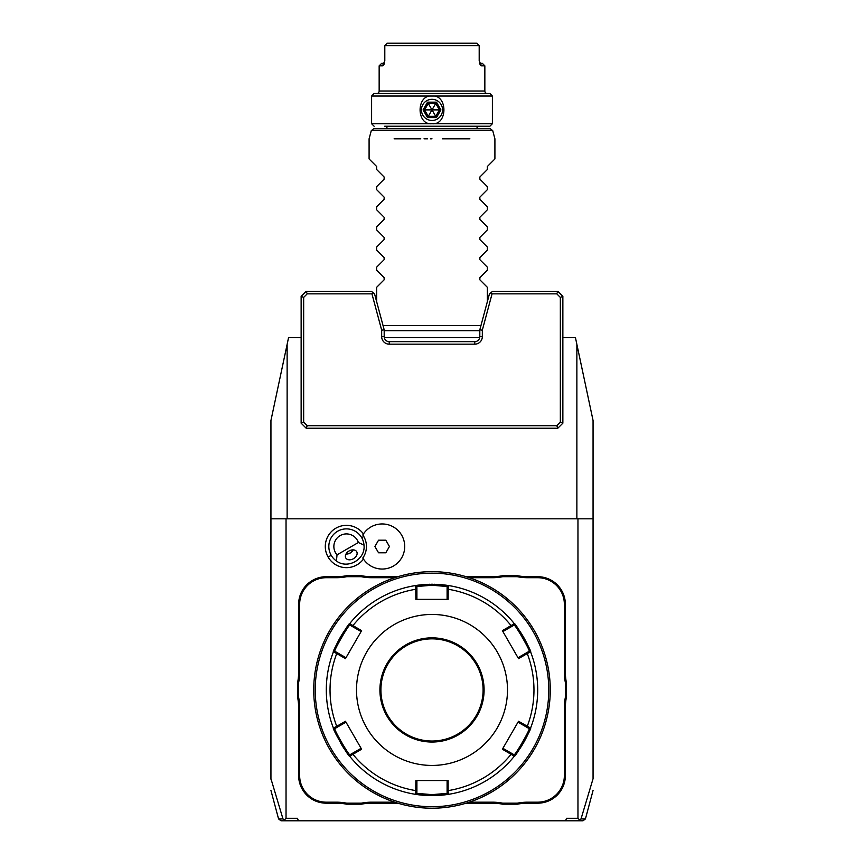 <?xml version="1.0" encoding="UTF-8"?>
<svg xmlns="http://www.w3.org/2000/svg" width="864" height="864" viewBox="0 0 864 864"><rect width="100%" height="100%" fill="white"/><g stroke="black" fill="none" stroke-linecap="round" stroke-linejoin="round"><path stroke-width="1.3" d="M562.864 337.63L575.446 337.63L576.871 344.369L576.871 518.821M287.129 518.821L287.129 344.369L288.554 337.63L301.136 337.63M384.286 337.63L479.714 337.63M306.18 291.33L301.136 296.363L303.664 297.4L303.664 422.15L307.217 425.704L556.783 425.704L560.336 422.15L560.336 297.4L562.864 296.363L557.82 291.33L492.642 291.33L489.478 293.76L479.812 329.832L479.812 336.625A5.033 5.033 0 0 1 474.779 341.658L389.221 341.658A5.033 5.033 0 0 1 384.188 336.625L384.188 329.832L374.522 293.76L371.358 291.33L306.18 291.33L307.217 293.846L371.941 293.846L372.935 292.54M270.94 779.198L270.94 518.821L577.962 518.821L577.962 818.284L579.55 819.882L581.018 818.932L593.06 778.723L593.06 420.509L576.871 344.369M593.06 790.474L585.425 818.932L582.995 820.8L565.574 820.8L566.492 818.284L577.962 818.284M288.554 820.8L565.574 820.8M286.038 818.284L297.508 818.284L298.426 820.8L281.005 820.8L278.575 818.932L282.982 818.932L284.45 819.882L286.038 818.284L286.038 518.821M287.129 344.369L270.94 420.509L270.94 518.821M577.962 518.821L593.06 518.821M337.025 554.839L358.376 542.516A12.582 12.582 0 0 0 340.146 535.604A12.582 12.582 0 0 0 337.025 554.839L336.431 560.995A17.615 17.615 0 0 1 331.182 555.304L328.126 557.075A21.146 21.146 0 0 1 334.854 528.811A21.146 21.146 0 0 1 363.452 533.93M328.126 557.075A21.146 21.146 0 0 0 363.452 559.073M336.42 577.703L336.42 576.698A51.84 51.84 0 0 0 346.594 575.694L346.691 576.698A52.844 52.844 0 0 1 336.42 577.703L326.311 577.703A26.676 26.676 0 0 0 299.635 604.379L298.62 604.379L298.62 672.376A51.84 51.84 0 0 1 297.616 682.538L297.616 697.345A51.84 51.84 0 0 1 298.62 707.508L298.62 775.505A27.68 27.68 0 0 0 326.311 803.185L336.42 803.185A51.84 51.84 0 0 1 346.594 804.19L361.39 804.19A51.84 51.84 0 0 1 371.552 803.185L397.861 803.185M298.62 604.379A27.68 27.68 0 0 1 326.311 576.698L336.42 576.698M346.594 575.694L361.39 575.694A51.84 51.84 0 0 0 371.552 576.698L397.861 576.698M492.448 576.698A51.84 51.84 0 0 0 502.61 575.694L502.708 576.698A52.844 52.844 0 0 1 492.448 577.703L492.448 576.698L466.139 576.698M502.61 575.694L517.406 575.694A51.84 51.84 0 0 0 527.58 576.698L537.689 576.698A27.68 27.68 0 0 1 565.38 604.379L565.38 672.376A51.84 51.84 0 0 0 566.384 682.538L566.384 697.345A51.84 51.84 0 0 0 565.38 707.508L565.38 775.505A27.68 27.68 0 0 1 537.689 803.185L527.58 803.185A51.84 51.84 0 0 0 517.406 804.19L502.61 804.19A51.84 51.84 0 0 0 492.448 803.185L466.139 803.185M579.55 819.882L578.48 820.8M585.425 818.932L581.018 818.932M284.45 819.882L285.52 820.8M270.94 778.723L282.982 818.932M362.826 558.079L362.794 558.025A20.012 20.012 0 0 0 362.794 534.978L362.826 534.924M362.794 558.025A22.55 22.55 0 0 0 396.738 563.706A22.55 22.55 0 0 0 396.738 529.286A22.55 22.55 0 0 0 362.794 534.978M374.911 546.502L378.54 552.787L385.808 552.787L389.437 546.502L385.808 540.205L378.54 540.205L374.911 546.502M331.182 555.304A17.615 17.615 0 0 1 337.63 531.241A17.615 17.615 0 0 1 363.992 545.076L358.376 542.516M336.431 560.995C347.814 569.614 365.764 559.246 363.992 545.076M353.484 558.695A6.296 4.45 150 0 0 356.702 551.696A6.296 4.45 150 0 0 349.034 550.994A6.296 4.45 150 0 0 345.805 557.993A6.296 4.45 150 0 0 353.484 558.695M350.212 553.036L353.192 549.871A7.549 7.549 0 0 1 345.989 554.04L350.212 553.036M299.635 604.379L299.635 672.376A52.844 52.844 0 0 1 298.62 682.646L297.616 682.538M346.691 576.698L361.292 576.698L361.39 575.694M394.686 577.703L371.552 577.703A52.844 52.844 0 0 1 361.292 576.698M492.448 577.703L469.314 577.703M502.708 576.698L517.309 576.698L517.406 575.694M566.384 682.538L565.38 682.646A52.844 52.844 0 0 1 564.365 672.376L564.365 604.379A26.676 26.676 0 0 0 537.689 577.703L527.58 577.703A52.844 52.844 0 0 1 517.309 576.698M565.38 682.646L565.38 697.237L566.384 697.345M517.406 804.19L517.309 803.185A52.844 52.844 0 0 1 527.58 802.181L537.689 802.181A26.676 26.676 0 0 0 564.365 775.505L564.365 707.508A52.844 52.844 0 0 1 565.38 697.237M517.309 803.185L502.708 803.185L502.61 804.19M469.314 802.181L492.448 802.181A52.844 52.844 0 0 1 502.708 803.185M361.39 804.19L361.292 803.185A52.844 52.844 0 0 1 371.552 802.181L394.686 802.181M361.292 803.185L346.691 803.185L346.594 804.19M297.616 697.345L298.62 697.237A52.844 52.844 0 0 1 299.635 707.508L299.635 775.505A26.676 26.676 0 0 0 326.311 802.181L336.42 802.181A52.844 52.844 0 0 1 346.691 803.185M298.62 697.237L298.62 682.646M438.728 571.86L437.94 571.817M432 571.666L432 571.666A118.271 118.271 0 0 0 313.729 689.936A118.271 118.271 0 0 0 432 808.218L432 808.218A118.271 118.271 0 0 0 550.271 689.936A118.271 118.271 0 0 0 432 571.666M432.853 808.218L433.717 808.207M434.581 808.186L435.445 808.164M437.94 808.067L438.728 808.024M440.899 807.883L441.547 807.829M550.087 696.665L550.12 695.92M549.936 698.836L549.893 699.505M550.228 693.382L550.249 692.518M550.26 691.654L550.271 690.8M550.271 688.781L550.26 688.208M550.249 687.236L550.228 686.491M550.13 683.986L550.087 683.273M549.839 679.774L549.482 676.231M431.147 571.666L430.283 571.676M429.419 571.698L428.555 571.72M426.06 571.817L425.272 571.86M423.101 572L422.453 572.054M425.272 808.024L426.06 808.067M313.772 686.696L313.751 687.366M313.913 683.219L313.87 684.007M314.107 680.4L314.064 681.048M313.729 691.103L313.74 691.675M313.751 692.539L313.772 693.392M313.88 695.952L313.913 696.611M314.064 698.846L314.107 699.505M314.161 700.11L314.518 703.652M314.107 699.484L314.064 698.836M432 573.178A116.77 116.77 0 0 0 315.23 689.936A116.77 116.77 0 0 0 432 806.706A116.77 116.77 0 0 0 548.77 689.936A116.77 116.77 0 0 0 432 573.178M514.328 756.216A105.689 105.689 0 0 1 514.318 756.238L502.384 749.228L518.53 721.256L530.572 728.082A105.689 105.689 0 0 0 530.561 651.78A105.689 105.689 0 0 1 530.572 728.082C532.343 727.726 514.933 757.901 514.318 756.238A105.689 105.689 0 0 1 448.265 794.372A105.689 105.689 0 0 0 448.265 794.372L432 795.636A105.689 105.689 0 0 0 432.972 795.625M433.955 795.614A105.689 105.689 0 0 0 434.927 795.593M435.888 795.56A105.689 105.689 0 0 0 436.849 795.528M436.925 795.517A105.689 105.689 0 0 0 437.778 795.474M438.696 795.42A105.689 105.689 0 0 0 440.446 795.301M441.331 795.226A105.689 105.689 0 0 0 447.8 794.448M514.598 755.881A105.689 105.689 0 0 0 530.41 728.503M530.41 651.38A105.689 105.689 0 0 0 514.598 624.002M514.328 623.668A105.689 105.689 0 0 0 514.318 623.646C514.912 621.95 532.332 652.115 530.572 651.802L529.135 651.294L518.011 657.72L518.53 658.627L502.384 630.655L514.318 623.646L514.037 625.147C514.706 623.592 530.809 651.499 529.135 651.294M448.146 599.346L448.265 585.511A105.689 105.689 0 0 0 448.232 585.5A105.689 105.689 0 0 1 513.821 623.041A105.689 105.689 0 0 1 514.318 623.646L514.037 625.147L511.412 626.659L511.11 625.622A101.963 101.963 0 0 0 448.146 589.27L447.098 589.518L447.098 599.346L448.146 599.346L415.854 599.346L415.735 585.511A105.689 105.689 0 0 0 415.735 585.511L432 584.248L448.265 585.511L447.098 586.505L447.098 589.518M447.768 585.436A105.689 105.689 0 0 0 441.256 584.658M440.435 584.582A105.689 105.689 0 0 0 438.685 584.464M437.778 584.41A105.689 105.689 0 0 0 436.914 584.366M436.838 584.356A105.689 105.689 0 0 0 435.888 584.323M434.927 584.291A105.689 105.689 0 0 0 433.955 584.269M432.972 584.258A105.689 105.689 0 0 0 432 584.248A105.689 105.689 0 0 0 431.028 584.258M530.572 651.802L527.267 653.584L526.511 652.806M518.53 658.627L527.267 653.584A101.963 101.963 0 0 1 527.267 726.3L526.511 727.078L529.135 728.59C530.82 728.363 514.717 756.281 514.037 754.736L502.902 748.31L502.384 749.228M530.572 728.082L529.135 728.59L530.852 727.348M514.318 756.238L514.037 754.736M431.028 795.625A105.689 105.689 0 0 0 432 795.636L415.735 794.372L415.854 780.538L448.146 780.538L448.146 790.614A101.963 101.963 0 0 0 511.11 754.261L511.412 753.224M448.146 780.538L447.098 780.538L447.098 790.366L448.146 790.614L448.265 794.372L447.098 793.379L432 794.632L416.902 793.379L416.902 780.538L415.854 780.538M447.098 790.366L447.098 793.379L449.032 794.254M349.672 756.216A105.689 105.689 0 0 0 349.682 756.238L350.179 756.842A105.689 105.689 0 0 0 414.968 794.254L416.902 793.379L415.735 794.372A105.689 105.689 0 0 0 415.768 794.383A105.689 105.689 0 0 1 350.179 756.842A105.689 105.689 0 0 1 349.682 756.238C349.088 757.933 331.668 727.769 333.428 728.071A105.689 105.689 0 0 0 333.439 728.104A105.689 105.689 0 0 1 333.428 651.802A105.689 105.689 0 0 0 333.428 651.802C331.657 652.158 349.067 621.983 349.682 623.646A105.689 105.689 0 0 0 349.672 623.668M430.045 584.269A105.689 105.689 0 0 0 429.073 584.291M428.112 584.323A105.689 105.689 0 0 0 427.151 584.356M427.075 584.366A105.689 105.689 0 0 0 426.222 584.41M425.304 584.464A105.689 105.689 0 0 0 423.554 584.582M422.669 584.658A105.689 105.689 0 0 0 416.2 585.436M349.402 624.002A105.689 105.689 0 0 0 333.59 651.38M340.47 742.792A105.689 105.689 0 0 0 349.175 755.6M416.232 794.448A105.689 105.689 0 0 0 422.744 795.226M423.565 795.301A105.689 105.689 0 0 0 425.315 795.42M426.222 795.474A105.689 105.689 0 0 0 427.086 795.517M427.162 795.528A105.689 105.689 0 0 0 428.112 795.56M429.073 795.593A105.689 105.689 0 0 0 430.045 795.614M349.682 623.646L361.616 630.655L345.47 658.627L336.733 653.584L337.489 652.806L334.865 651.294C333.18 651.521 349.283 623.603 349.963 625.147L349.682 623.646A105.689 105.689 0 0 1 415.735 585.511L416.902 586.505L432 585.252L447.098 586.505M337.489 727.078L336.733 726.3L333.428 728.082L334.865 728.59L345.989 722.164L345.47 721.256L361.616 749.228L349.682 756.238L349.963 754.736C349.294 756.292 333.191 728.384 334.865 728.59M345.47 721.256L336.733 726.3A101.963 101.963 0 0 1 336.733 653.584L333.428 651.802L334.865 651.294L333.148 652.536M415.854 599.346L416.902 599.346L416.902 589.518L415.854 589.27A101.963 101.963 0 0 0 352.89 625.622L352.588 626.659L361.098 631.573L361.616 630.655M349.963 625.147L352.588 626.659M416.902 589.518L416.902 586.505L414.968 585.63M432 765.439A75.492 75.492 0 0 0 507.492 689.936A75.492 75.492 0 0 0 432 614.444A75.492 75.492 0 0 0 356.508 689.936A75.492 75.492 0 0 0 432 765.439M502.384 630.655L502.902 631.573L511.412 626.659M518.53 721.256L518.011 722.164L526.511 727.078M361.616 749.228L361.098 748.31L352.588 753.224L352.89 754.261A101.963 101.963 0 0 0 415.854 790.614L416.902 790.366M352.588 753.224L349.963 754.736L349.682 756.238M345.47 658.627L345.989 657.72L337.489 652.806M432 638.852A51.084 51.084 0 0 0 380.916 689.936A51.084 51.084 0 0 0 432 741.031A51.084 51.084 0 0 0 483.084 689.936A51.084 51.084 0 0 0 432 638.852M384.188 329.832L381.672 330.167L371.941 293.846M307.217 293.846L303.664 297.4M560.336 297.4L556.783 293.846L492.059 293.846L482.328 330.167L482.328 336.625A7.549 7.549 0 0 1 474.779 344.174L389.221 344.174A7.549 7.549 0 0 1 381.672 336.625L381.672 330.167M479.812 329.832L482.328 330.167M562.864 296.363L562.864 423.187L560.336 422.15M557.82 291.33L556.783 293.846M491.065 292.54L492.059 293.846M303.664 422.15L301.136 423.187L306.18 428.22L557.82 428.22L556.783 425.704M557.82 428.22L562.864 423.187M301.136 423.187L301.136 296.363M306.18 428.22L307.217 425.704M383.044 325.555L480.956 325.555M432 138.823L430.402 138.823M469.886 138.823L442.508 138.823M487.361 301.655L487.361 287.312L479.866 279.817L479.866 277.679L487.361 270.184L487.361 267.17L479.866 259.675L479.866 257.548L487.361 250.052L487.361 247.039L479.866 239.544L479.866 237.416L487.361 229.921L487.361 226.908L479.866 219.413L479.866 217.285L487.361 209.79L487.361 206.777L479.866 199.282L479.866 197.154L487.361 189.659L487.361 186.646L479.866 179.15L479.866 177.012L487.361 169.517L487.361 166.504L494.91 158.954L494.91 138.823L492.718 130.626L490.288 128.758L373.712 128.758L371.282 130.626L492.718 130.626M427.54 138.823L424.019 138.823M420.779 138.823L394.114 138.823M376.639 301.655L376.639 287.312L384.134 279.817L384.134 277.679L376.639 270.184L376.639 267.17L384.134 259.675L384.134 257.548L376.639 250.052L376.639 247.039L384.134 239.544L384.134 237.416L376.639 229.921L376.639 226.908L384.134 219.413L384.134 217.285L376.639 209.79L376.639 206.777L384.134 199.282L384.134 197.154L376.639 189.659L376.639 186.646L384.134 179.15L384.134 177.012L376.639 169.517L376.639 166.504L369.09 158.954L369.09 138.823L371.282 130.626M387.202 128.758A2.516 2.516 0 0 0 384.685 126.241L489.877 126.241L384.685 126.241M476.798 128.758A2.516 2.516 0 0 1 479.315 126.241M489.877 126.241L492.394 123.725L371.606 123.725L374.123 126.241M492.394 123.725L492.394 96.044L432.011 96.044C447.876 94.295 447.876 125.474 432.011 123.725C416.124 125.474 416.124 94.295 431.989 96.044L371.606 96.044L371.606 123.725M432 120.452A10.573 10.573 0 0 0 442.573 109.89A10.573 10.573 0 0 0 432 99.317A10.573 10.573 0 0 0 421.427 109.89A10.573 10.573 0 0 0 432 120.452M371.606 96.044L374.123 93.528L489.877 93.528L492.394 96.044M384.804 60.815L384.804 45.716L384.804 60.815L382.493 65.848L379.156 65.848L379.156 91.012A2.516 2.516 0 0 1 376.639 93.528L487.361 93.528A2.516 2.516 0 0 1 484.844 91.012L484.844 65.848L481.507 65.848L479.779 64.012M479.196 45.716L476.95 43.2L479.196 45.716L479.196 60.815L479.196 45.716L384.804 45.716L387.05 43.2L384.804 45.716M479.542 63.331L482.328 63.331L484.844 65.848M379.156 65.848L381.672 63.331L384.458 63.331M479.196 60.815L481.507 65.848L480.654 65.416M383.346 65.416L384.221 64.012M476.95 43.2L387.05 43.2M436.46 102.157L427.54 102.157L423.068 109.89L427.54 117.623L428.285 116.327L435.715 116.327L439.441 109.89L435.715 103.442L428.285 103.442L424.559 109.89L428.285 116.327L432 109.89L440.932 109.89L436.46 102.157L432 109.89L436.46 117.623L440.932 109.89M423.068 109.89L432 109.89L427.54 102.157M361.692 537.689L363.766 536.501M299.635 672.376L298.62 672.376M326.311 577.703L326.311 576.698M371.552 577.703L371.552 576.698M527.58 577.703L527.58 576.698M537.689 577.703L537.689 576.698M564.365 604.379L565.38 604.379M564.365 672.376L565.38 672.376M564.365 707.508L565.38 707.508M564.365 775.505L565.38 775.505M537.689 802.181L537.689 803.185M527.58 802.181L527.58 803.185M492.448 802.181L492.448 803.185M371.552 802.181L371.552 803.185M336.42 802.181L336.42 803.185M326.311 802.181L326.311 803.185M299.635 775.505L298.62 775.505M299.635 707.508L298.62 707.508M432 795.636L432 794.632M432 584.248L432 585.252M432 742.036A52.088 52.088 0 0 0 484.088 689.936A52.088 52.088 0 0 0 432 637.848A52.088 52.088 0 0 0 379.912 689.936A52.088 52.088 0 0 0 432 742.036M381.672 336.625L384.188 336.625M389.221 344.174L389.221 341.658M474.779 344.174L474.779 341.658M482.328 336.625L479.812 336.625M427.54 117.623L436.46 117.623M379.156 91.012L484.844 91.012M270.94 790.474L278.575 818.932M514.318 623.646L513.821 623.041M333.428 728.082L333.148 727.348M384.188 330.685L479.812 330.685"/></g></svg>
